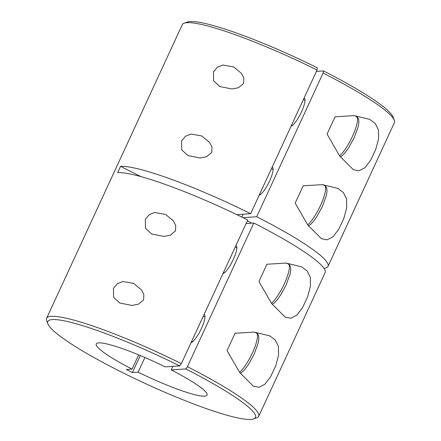 <?xml version="1.0" encoding="UTF-8"?>
<svg xmlns="http://www.w3.org/2000/svg" width="441" height="441" viewBox="0 0 441 441"><rect width="100%" height="100%" fill="white"/><g stroke="black" fill="none" stroke-linecap="round" stroke-linejoin="round"><path stroke-width="0.66" d="M213.461 71.905L217.457 67.197L222.887 65.036L233.653 66.949L241.442 73.388L243.867 78.04L243.63 83.404L238.493 87.726L231.966 88.983L219.8 86.53L213.62 80.824L213.461 71.905M181.565 140.927L185.562 136.214L190.997 134.053L201.757 135.971L209.552 142.404L211.978 147.057L211.741 152.421L206.603 156.748L200.076 158.005L187.91 155.552L181.731 149.846L181.565 140.927M145.326 219.353L149.323 214.646L154.758 212.485L165.518 214.398L173.313 220.836L175.739 225.489L175.501 230.852L170.364 235.174L163.837 236.431L151.671 233.978L145.491 228.273L145.326 219.353M113.436 288.37L117.433 283.662L122.863 281.501L133.629 283.414L141.418 289.853L143.849 294.505L143.612 299.869L138.474 304.191L131.947 305.448L119.781 302.995L113.602 297.295L113.436 288.37M304.064 98.095A15.694 3.715 116.7 0 1 304.273 98.167A15.694 3.715 116.7 0 1 301.49 111.904A15.694 3.715 116.7 0 1 291.06 126.242M272.174 167.111A15.694 3.715 116.7 0 1 272.384 167.189A15.694 3.715 116.7 0 1 269.594 180.92A15.694 3.715 116.7 0 1 259.17 195.258M235.935 245.543A15.694 3.715 116.7 0 1 236.144 245.615A15.694 3.715 116.7 0 1 233.355 259.352A15.694 3.715 116.7 0 1 222.931 273.69M204.045 314.56A15.694 3.715 116.7 0 1 204.255 314.637A15.694 3.715 116.7 0 1 201.465 328.369A15.694 3.715 116.7 0 1 191.036 342.707M184.156 23.191L187.348 22.05A114.395 15.385 24.8 0 1 317.388 67.864L317.04 70.014A116.832 15.711 24.8 0 0 184.156 23.191A116.832 15.711 24.8 0 0 182.282 24.674L46.603 318.314A116.832 15.711 24.8 0 1 181.356 363.654L247.748 219.971A116.832 15.711 24.8 0 0 117.637 172.64L120.536 166.367A116.832 15.711 -155.2 0 1 250.648 213.698L317.04 70.014M144.891 357.508L138.121 372.154A61.034 8.208 24.8 0 0 207.05 395.114A61.034 8.208 24.8 0 0 171.224 369.922L172.872 366.355M241.855 217.071L243.178 214.205M247.357 220.82A61.034 8.208 24.8 0 1 251.651 223.163M335.083 116.777L354.261 115.641L369.756 119.384L375.263 123.524L378.428 129.825L378.593 138.706L375.693 149.538L370.677 160.188L364.867 167.784L359.013 170.81L353.318 169.675L339.724 156.075L327.073 134.114L335.083 116.777M303.188 185.793L322.371 184.658L337.861 188.401L343.374 192.541L346.538 198.841L346.703 207.722L343.798 218.554L338.787 229.204L332.977 236.806L327.123 239.832L321.428 238.691L307.835 225.097L295.178 203.13L303.188 185.793M266.948 264.225L286.132 263.09L301.622 266.833L307.129 270.972L310.299 277.273L310.464 286.154L307.559 296.986L302.548 307.636L296.738 315.232L290.884 318.259L285.189 317.123L271.595 303.524L258.939 281.562L266.948 264.225M235.059 333.242L254.242 332.106L269.732 335.849L275.239 339.989L278.409 346.29L278.574 355.17L275.669 366.002L270.658 376.653L264.848 384.254L258.994 387.275L253.294 386.14L239.706 372.54L227.049 350.578L235.059 333.242M316.406 71.387L323.446 70.907L323.093 73.063A116.832 15.711 24.8 0 1 394.315 120.299A116.832 15.711 24.8 0 1 394.397 122.686L328.01 266.37A116.832 15.711 -155.2 0 0 256.701 216.746L243.068 217.661M323.093 73.063L256.701 216.746M323.964 268.304A116.832 15.711 -155.2 0 0 328.01 266.37M246.1 223.537L253.801 223.019A116.832 15.711 24.8 0 1 325.111 272.643L258.718 416.326A116.832 15.711 24.8 0 1 256.844 417.809L253.652 418.95A114.395 15.385 24.8 0 1 145.194 383.483A114.395 15.385 24.8 0 1 47.887 323.876A114.395 15.385 24.8 0 1 179.68 365.898L181.356 363.654M253.801 223.019L187.414 366.703A116.832 15.711 24.8 0 1 258.718 416.326M47.887 323.876L46.685 320.701A116.832 15.711 24.8 0 1 46.603 318.314M179.68 365.898L165.171 366.879A61.034 8.208 24.8 0 0 96.243 343.914A61.034 8.208 24.8 0 0 132.063 369.111L138.645 354.867M236.817 214.635L250.648 213.698M171.224 369.922L185.733 368.941A114.395 15.385 24.8 0 1 253.652 418.95M187.414 366.703L185.733 368.941M132.063 369.111L126.352 369.497L132.405 372.54L138.121 372.154M323.446 70.907A114.395 15.385 24.8 0 1 393.113 117.124L394.315 120.299M140.266 355.54L132.405 372.54M140.911 176.615L120.536 166.367M339.553 155.838A22.667 5.369 -63.3 0 0 352.425 136.434A22.667 5.369 -63.3 0 0 356.449 116.6C357.397 116.953 358.153 117.968 358.704 119.638L358.891 122.664L358.23 126.595L354.2 137.658L348.555 147.922L345.165 152.569L342.403 155.447L340.32 156.891M307.664 224.86A22.667 5.369 -63.3 0 0 320.535 205.451A22.667 5.369 -63.3 0 0 324.559 185.617C325.508 185.97 326.263 186.984 326.814 188.66L327.002 191.681L326.34 195.611L322.31 206.675L316.666 216.944L313.275 221.586L310.514 224.463L308.43 225.908M271.424 303.287A22.667 5.369 -63.3 0 0 284.296 283.883A22.667 5.369 -63.3 0 0 288.32 264.043C289.268 264.402 290.018 265.416 290.575 267.086L290.757 270.113L290.101 274.043L286.066 285.107L280.426 295.371L277.036 300.018L274.274 302.895L272.191 304.34M239.535 372.303A22.667 5.369 -63.3 0 0 252.401 352.899A22.667 5.369 -63.3 0 0 256.43 333.065C257.379 333.418 258.128 334.432 258.685 336.108L258.867 339.129L258.205 343.059L254.176 354.123L248.537 364.387L245.146 369.034L242.385 371.912L240.301 373.356M291.633 124.996L292.477 125.42M354.597 115.669L356.449 116.6M303.342 99.655L305.012 100.493M259.743 194.012L260.587 194.437M322.707 184.685L324.559 185.617M271.452 168.671L273.122 169.509M223.504 272.444L224.348 272.869M286.468 263.117L288.32 264.043M235.213 247.103L236.883 247.941M191.615 341.461L192.458 341.885M254.578 332.134L256.43 333.065M203.323 316.12L204.988 316.958"/></g></svg>
